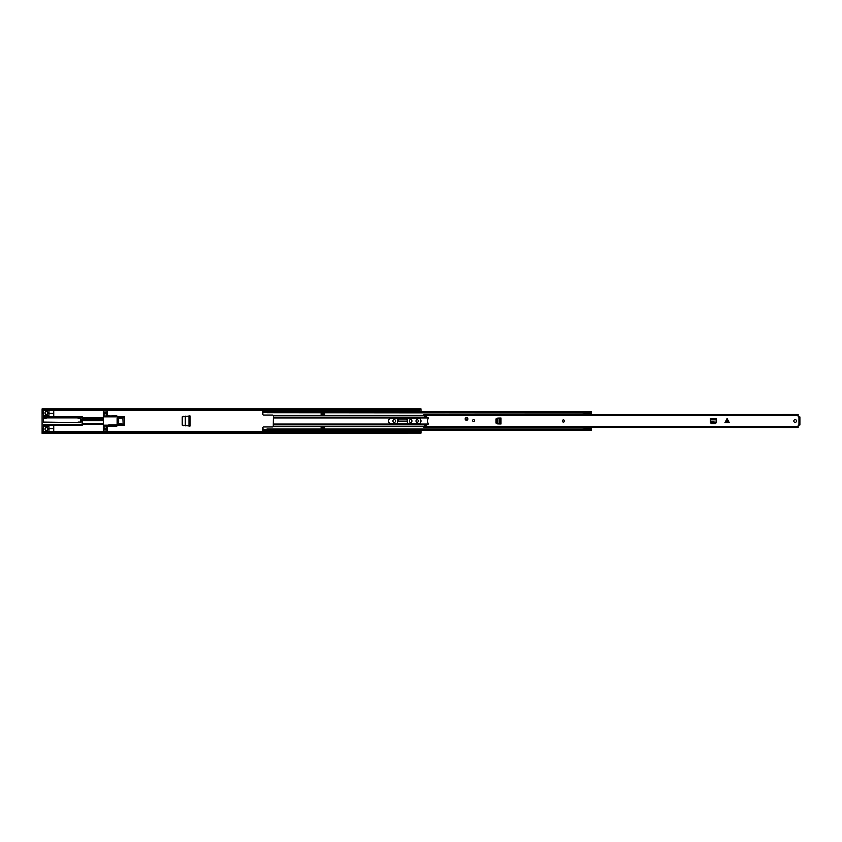 <?xml version="1.0" encoding="UTF-8"?>
<svg xmlns="http://www.w3.org/2000/svg" width="842" height="842" viewBox="0 0 842 842"><rect width="100%" height="100%" fill="white"/><g stroke="black" fill="none" stroke-linecap="round" stroke-linejoin="round"><path stroke-width="1.26" d="M183.451 425.747L182.451 424.673L182.451 417.327L183.451 416.253M182.209 417.337L183.24 416.264M183.24 425.736L182.209 424.663M418.432 421A1.221 1.221 0 0 0 417.211 419.779A1.221 1.221 0 0 0 415.99 421A1.221 1.221 0 0 0 417.211 422.221A1.221 1.221 0 0 0 418.432 421M47.889 412.906A1.463 1.463 0 0 0 46.426 411.443A1.463 1.463 0 0 0 44.973 412.906A1.463 1.463 0 0 0 46.426 414.369A1.463 1.463 0 0 0 47.889 412.906M47.889 429.094A1.463 1.463 0 0 0 46.426 427.631A1.463 1.463 0 0 0 44.973 429.094A1.463 1.463 0 0 0 46.426 430.557A1.463 1.463 0 0 0 47.889 429.094M42.1 410.991L42.1 412.748L43.458 412.748L43.458 410.991L42.1 410.991L42.1 409.107L43.458 409.759L419.642 409.759L421 409.107L419.642 409.759M42.1 432.325L43.458 431.672L42.1 432.893L42.1 429.252L43.458 429.252L43.458 431.009L42.1 431.009M43.458 431.672L419.642 431.672L421 432.325L421 430.346M421 411.654L421 409.675M418.832 411.654L418.832 410.991L416.674 410.991L416.674 411.654M416.674 430.346L416.674 431.009L418.832 431.009L418.832 430.346M409.412 420.811L409.412 421.189A1.242 1.242 0 0 0 410.664 422.431A1.242 1.242 0 0 0 411.906 421.189L411.906 420.811A1.242 1.242 0 0 0 410.664 419.569A1.242 1.242 0 0 0 409.412 420.811M392.961 420.811L392.961 421.189A1.242 1.242 0 0 0 394.203 422.431A1.242 1.242 0 0 0 395.456 421.189L395.456 420.811A1.242 1.242 0 0 0 394.203 419.569A1.242 1.242 0 0 0 392.961 420.811M397.371 423.737L397.371 420.011A1.337 1.337 0 0 1 398.708 418.674L406.16 418.674A1.337 1.337 0 0 1 407.496 420.011L407.496 423.737L407.317 421.116L397.55 421.116L398.929 419L405.981 419L407.275 420.19L407.465 423.737M182.209 416.885L182.209 425.115L190.008 426.094L190.008 415.906L182.209 416.885M421 433.125L42.1 433.367L421 433.125L419.642 431.672M421 432.325L421 432.893M42.1 408.875L421 408.875L42.1 409.107M43.458 409.759L43.458 410.328L419.642 410.328M43.458 432.241L419.642 432.241M43.458 410.328L42.1 409.675M418.832 431.009L418.832 431.557L416.674 431.557L418.832 431.399M416.674 410.991L418.832 410.991M418.832 410.601L416.674 410.601M397.55 421.389L407.349 421.726M397.55 421.116L397.519 421.726L397.55 421.116M53.741 416.674L53.741 413.422L50.046 413.422A1.084 1.084 0 0 1 48.973 412.506L48.973 412.506A2.568 2.568 0 0 1 48.973 413.254L48.973 415.317L47.257 415.317A2.568 2.568 0 0 1 45.605 415.317L43.458 415.317M117.975 424.41L118.69 424.389L118.69 425.326L124.648 425.326L124.648 416.674L118.69 416.674L118.69 417.727M43.458 426.683L45.605 426.683A2.568 2.568 0 0 1 47.257 426.683L48.973 426.683L48.973 428.746A2.568 2.568 0 0 1 48.973 429.494L48.973 429.494A1.084 1.084 0 0 1 50.046 428.578L53.741 428.578L53.741 431.672M43.458 412.748L43.458 417.485L82.158 417.485L82.158 419.327L80.8 419.327L80.8 422.621L43.458 422.084M43.458 418.295L46.163 418.295L46.163 417.748L43.458 417.748L43.458 422.621L46.163 422.621M80.8 421.053L82.158 421.053L82.158 424.515L43.458 424.515L43.458 429.252M46.163 417.748L80.8 417.748L80.8 419.327M53.741 413.422L53.741 410.328M82.158 419.327L82.158 416.674L43.458 416.674M82.421 417.485L82.421 416.937M82.421 420.726L82.421 424.515M43.458 425.326L82.421 425.063M53.741 425.326L53.741 428.578M48.973 431.672L48.973 429.494M43.458 428.441L42.1 428.441L42.1 413.559L43.458 413.559M48.973 412.506L48.973 410.328M80.8 422.084L78.096 422.084L78.096 422.621M78.096 417.748L78.096 418.295L80.8 418.295M124.648 417.295L122.89 417.906L124.648 417.821M124.648 424.179L122.89 424.094L124.648 424.705M42.1 428.441L42.1 429.252M42.1 412.748L42.1 413.559M104.818 413.422L104.818 416.053L116.859 415.864L117.554 416.832A7.831 7.831 0 0 1 118.701 420.126A0.537 0.537 0 0 1 118.206 420.726A0.537 0.537 0 0 1 117.722 420.126A6.852 6.852 0 0 0 117.112 418.064L117.112 423.936A6.852 6.852 0 0 0 117.722 421.874A0.537 0.537 0 0 1 118.206 421.274A0.537 0.537 0 0 1 118.701 421.874A7.831 7.831 0 0 1 117.554 425.168L116.859 425.168M103.324 431.672L103.324 410.328M109.281 415.864A2.168 2.168 0 0 1 107.113 413.696L107.113 412.612L103.324 412.612M103.324 429.388L107.113 429.388L107.113 428.304A2.168 2.168 0 0 1 109.281 426.136L116.859 426.136L117.554 425.168M103.324 410.991L107.113 410.991L107.113 410.328M107.113 410.991L107.113 412.612M103.324 413.422L107.113 413.422M104.818 416.053L103.324 416.053M117.554 416.832L103.324 416.832M108.734 425.168L103.324 425.168M109.281 426.136L103.324 425.947M104.818 425.947L104.818 428.578M107.113 428.578L103.324 428.578M107.113 429.388L107.113 431.009L103.324 431.009M107.113 431.672L107.113 431.009M106.302 415.864L106.302 413.422M106.302 428.578L106.302 426.136M116.859 424.894L108.734 424.894L108.734 425.599L116.859 425.599L116.859 424.894M114.154 425.599L114.154 424.894M496.412 423.179L497.117 423.873L495.98 423.042L495.98 418.958L497.117 418.127L496.401 418.937L496.412 423.179M500.958 423.979L501.001 418.021L501.001 423.979L497.927 423.915L497.927 418.085L496.717 418.937L496.727 423.179L497.738 423.905M500.958 418.021L497.843 418.085M727.414 418.948L727.414 422.568L729.225 422.568L727.099 418.632L724.962 422.568L726.772 422.568L726.772 418.948M793.806 421A1.358 1.358 0 0 0 795.164 422.358A1.358 1.358 0 0 0 796.521 421A1.358 1.358 0 0 0 795.164 419.642A1.358 1.358 0 0 0 793.806 421M562.33 421A1.084 1.084 0 0 0 563.414 422.084A1.084 1.084 0 0 0 564.498 421A1.084 1.084 0 0 0 563.414 419.916A1.084 1.084 0 0 0 562.33 421M472.615 420.558A0.947 0.947 0 0 0 473.562 421.505A0.947 0.947 0 0 0 474.509 420.558A0.947 0.947 0 0 0 473.562 419.611A0.947 0.947 0 0 0 472.615 420.558M465.173 418.937A1.358 1.358 0 0 0 466.521 420.295A1.358 1.358 0 0 0 467.878 418.937A1.358 1.358 0 0 0 466.521 417.579A1.358 1.358 0 0 0 465.173 418.937M799.09 417.011L799.9 416.937L799.9 424.989L798.163 425.147L798.163 427.504L423.873 427.336M423.873 414.664L798.163 414.496L798.163 416.853L799.9 417.011M798.163 414.664L423.873 414.517L423.873 415.727L427.757 417.453A0.947 0.947 0 0 1 427.389 419.263L427.389 422.737A0.947 0.947 0 0 1 427.757 424.547L423.873 426.273L423.873 427.483L798.163 427.336M716.216 421.684L716.268 418.653L710.322 418.621L710.385 421.779M716.153 422.831L711.227 423.221L710.416 422.505L711.258 423.642L715.332 423.642L716.153 422.831M727.414 422.568L726.772 422.568M799.9 424.989L799.09 424.989M710.322 418.621L716.268 418.653M710.395 421.684L716.163 422.189L715.468 422.894L711.227 422.905L710.385 421.747M466.521 417.611A1.326 1.326 0 0 1 467.847 418.937A1.326 1.326 0 0 1 466.521 420.263A1.326 1.326 0 0 1 465.194 418.937A1.326 1.326 0 0 1 466.521 417.611A1.326 1.326 0 0 0 465.194 418.937A1.326 1.326 0 0 0 466.521 420.263M388.52 421A2.736 2.736 0 0 0 391.256 423.737L418.263 423.737A2.736 2.736 0 0 0 421 421A2.736 2.736 0 0 0 418.263 418.263L391.256 418.263A2.736 2.736 0 0 0 388.52 421M263.757 430.146L262.672 428.041A1.084 1.084 0 0 1 263.757 426.957L272.419 426.957A1.084 1.084 0 0 0 273.261 426.547L273.429 415.738L423.905 415.738M262.672 411.854L262.672 412.717L263.757 412.717L262.672 413.001L262.672 413.959A1.084 1.084 0 0 0 263.757 415.043L272.419 415.043A1.084 1.084 0 0 1 273.261 415.453L273.429 415.738M321.128 415.18L324.654 415.18L324.654 413.127L321.128 413.127L321.128 415.18M591.505 414.496L591.505 412.717L267.009 412.717L267.009 411.654L591.505 411.654L591.505 412.717M266.977 410.328L267.009 412.58M263.757 412.58L263.788 410.328M321.128 426.82L321.128 428.873L324.654 428.873L324.654 426.82L321.128 426.82M263.757 429.42L263.788 431.672M266.977 431.672L267.009 429.42M591.463 428.999L591.505 427.504M584.106 413.001L267.009 412.717M263.757 412.717L263.757 411.654L262.672 411.654M267.009 429.283L591.505 429.283L591.505 430.346L267.009 430.346L267.009 428.999L584.106 428.999M262.672 428.999L263.757 429.283M262.672 429.283L262.672 430.346L263.757 430.346M321.128 427.957L324.654 427.957M321.128 428.61L324.654 428.61M324.654 414.043L321.128 414.043M324.654 413.39L321.128 413.39M584.106 429.283L584.106 427.747L590.126 427.747L584.106 427.504M584.106 414.496L584.106 412.717M591.463 414.496L591.463 412.717M584.106 413.411L591.463 413.411M584.106 414.38L591.463 413.885M584.106 428.704L591.463 428.704L591.463 427.504M591.463 428.231L590.126 427.747M591.463 429.283L591.463 428.704M584.106 428.746L582.054 429.01M582.054 413.001L584.106 413.264M416.674 431.283L418.832 431.283M418.832 410.717L416.674 410.717M189.334 415.937L189.334 426.063M189.282 415.948L189.282 426.052M188.997 415.959L188.997 426.041M185.272 416.158L185.272 425.841M185.366 416.148L185.366 425.852M82.421 417.611L103.324 417.611M117.985 417.611L118.69 417.611M118.29 418.358L122.89 417.906L118.112 417.906M103.324 417.906L82.421 417.906M82.421 424.094L103.324 424.094M118.112 424.094L122.89 424.094L118.29 423.642M118.69 424.389L117.985 424.389M103.324 424.389L82.421 424.389M53.741 431.367L48.973 431.367M48.973 410.633L53.741 410.633M122.89 418.358L123.132 423.642L122.89 418.358M82.421 418.358L103.324 418.358M103.324 423.642L82.421 423.642M116.512 424.894L116.512 425.599M109.281 425.599L109.281 424.894M798.953 424.989L798.953 417.011M273.261 415.453L798.163 415.495M273.261 426.547L798.163 426.505M716.268 419.832L710.322 419.832M499.79 423.979L499.79 418.021M466.521 417.748C467.931 418.537 467.931 419.337 466.521 420.126C465.11 419.337 465.11 418.537 466.521 417.748M273.503 424.063L428.241 424.063M273.503 417.937L428.241 417.937M273.503 417.222L427.241 417.222M273.503 424.778L427.241 424.778M273.429 426.262L423.905 426.262M266.977 429.431L263.788 429.431M263.788 430.188L266.977 430.188M266.977 412.569L263.788 412.569M266.977 411.812L263.788 411.812M118.69 417.59L117.975 417.59M103.324 417.59L82.421 417.59M82.421 424.41L103.324 424.41M46.163 422.484L78.096 422.484M46.163 417.885L78.096 417.885M80.8 420.726L103.324 420.726M80.8 419.653L103.324 419.653M266.977 429.378L263.788 429.378M263.788 412.622L266.977 412.622"/></g></svg>
